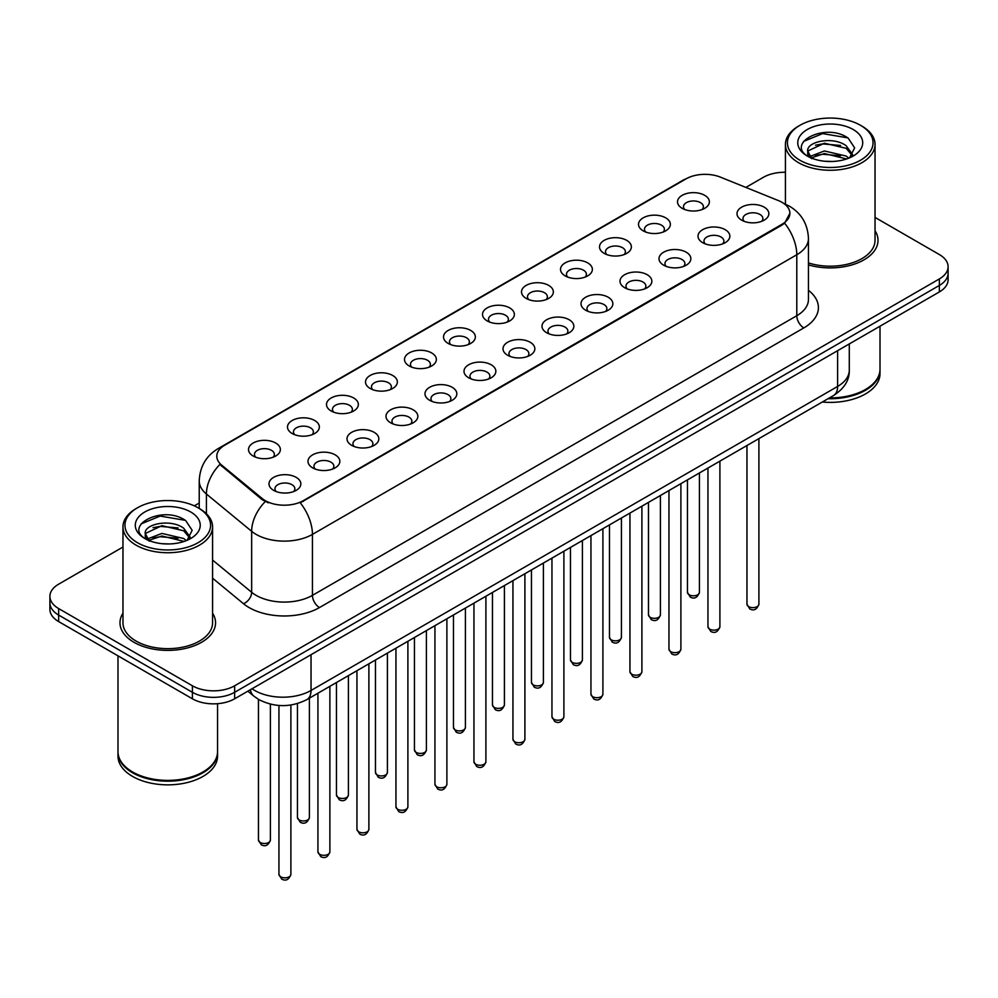 <?xml version="1.0" encoding="UTF-8"?>
<svg xmlns="http://www.w3.org/2000/svg" width="998" height="998" viewBox="0 0 998 998"><rect width="100%" height="100%" fill="white"/><g stroke="black" fill="none" stroke-linecap="round" stroke-linejoin="round"><path stroke-width="1.5" d="M643.174 230.85L643.174 230.85A15.931 9.194 180 0 1 643.174 217.851A15.931 9.194 180 0 1 665.703 217.851A15.931 9.194 180 0 1 665.703 230.85A15.931 9.194 180 0 1 643.174 230.85M663.096 232.072A9.955 5.751 0 0 0 664.394 229.228A9.955 5.751 0 0 0 661.487 225.161A9.955 5.751 0 0 0 650.634 223.914A9.955 5.751 0 0 0 644.483 229.228A9.955 5.751 0 0 0 645.793 232.072M604.177 253.367L604.177 253.367A15.931 9.194 180 0 1 604.177 240.368A15.931 9.194 180 0 1 626.707 240.368A15.931 9.194 180 0 1 626.707 253.367A15.931 9.194 180 0 1 604.177 253.367M624.087 254.59A9.955 5.751 0 0 0 625.397 251.746A9.955 5.751 0 0 0 622.478 247.679A9.955 5.751 0 0 0 611.637 246.431A9.955 5.751 0 0 0 605.487 251.746A9.955 5.751 0 0 0 606.796 254.59M565.18 275.885L565.18 275.885A15.931 9.194 180 0 1 565.18 262.886A15.931 9.194 180 0 1 587.71 262.886A15.931 9.194 180 0 1 587.71 275.885A15.931 9.194 180 0 1 565.18 275.885M585.09 277.107A9.955 5.751 0 0 0 586.4 274.263A9.955 5.751 0 0 0 583.481 270.196A9.955 5.751 0 0 0 572.627 268.949A9.955 5.751 0 0 0 566.49 274.263A9.955 5.751 0 0 0 567.787 277.107M526.171 298.402L526.171 298.402A15.931 9.194 180 0 1 526.171 285.403A15.931 9.194 180 0 1 548.7 285.403A15.931 9.194 180 0 1 548.7 298.402A15.931 9.194 180 0 1 526.171 298.402M546.093 299.625A9.955 5.751 0 0 0 547.391 296.78A9.955 5.751 0 0 0 544.484 292.713A9.955 5.751 0 0 0 533.631 291.466A9.955 5.751 0 0 0 527.48 296.78A9.955 5.751 0 0 0 528.79 299.625M487.174 320.919L487.174 320.919A15.931 9.194 180 0 1 487.174 307.92A15.931 9.194 180 0 1 509.704 307.92A15.931 9.194 180 0 1 509.704 320.919A15.931 9.194 180 0 1 487.174 320.919M507.084 322.142A9.955 5.751 0 0 0 508.394 319.298A9.955 5.751 0 0 0 505.475 315.231A9.955 5.751 0 0 0 494.621 313.983A9.955 5.751 0 0 0 488.484 319.298A9.955 5.751 0 0 0 489.781 322.142M448.177 343.437L448.177 343.437A15.931 9.194 180 0 1 448.177 330.438A15.931 9.194 180 0 1 470.694 330.438A15.931 9.194 180 0 1 470.694 343.437A15.931 9.194 180 0 1 448.177 343.437M468.087 344.659A9.955 5.751 0 0 0 469.397 341.815A9.955 5.751 0 0 0 466.478 337.748A9.955 5.751 0 0 0 455.624 336.501A9.955 5.751 0 0 0 449.474 341.815A9.955 5.751 0 0 0 450.784 344.659M409.168 365.954L409.168 365.954A15.931 9.194 180 0 1 409.168 352.955A15.931 9.194 180 0 1 431.697 352.955A15.931 9.194 180 0 1 431.697 365.954A15.931 9.194 180 0 1 409.168 365.954M429.09 367.177A9.955 5.751 0 0 0 430.388 364.332A9.955 5.751 0 0 0 427.468 360.266A9.955 5.751 0 0 0 416.628 359.018A9.955 5.751 0 0 0 410.477 364.332A9.955 5.751 0 0 0 411.787 367.177M370.171 388.471L370.171 388.471A15.931 9.194 180 0 1 370.171 375.473A15.931 9.194 180 0 1 392.701 375.473A15.931 9.194 180 0 1 392.701 388.471A15.931 9.194 180 0 1 370.171 388.471M390.081 389.694A9.955 5.751 0 0 0 391.391 386.85A9.955 5.751 0 0 0 388.471 382.783A9.955 5.751 0 0 0 377.618 381.535A9.955 5.751 0 0 0 371.481 386.85A9.955 5.751 0 0 0 372.778 389.694M331.161 410.989L331.161 410.989A15.931 9.194 180 0 1 331.161 397.99A15.931 9.194 180 0 1 353.691 397.99A15.931 9.194 180 0 1 353.691 410.989A15.931 9.194 180 0 1 331.161 410.989M351.084 412.211A9.955 5.751 0 0 0 352.381 409.367A9.955 5.751 0 0 0 349.475 405.3A9.955 5.751 0 0 0 338.621 404.053A9.955 5.751 0 0 0 332.471 409.367A9.955 5.751 0 0 0 333.781 412.211M292.164 433.506L292.164 433.506A15.931 9.194 180 0 1 292.164 420.507A15.931 9.194 180 0 1 314.694 420.507A15.931 9.194 180 0 1 314.694 433.506A15.931 9.194 180 0 1 292.164 433.506M312.075 434.729A9.955 5.751 0 0 0 313.384 431.885A9.955 5.751 0 0 0 310.465 427.818A9.955 5.751 0 0 0 299.625 426.57A9.955 5.751 0 0 0 293.474 431.885A9.955 5.751 0 0 0 294.772 434.729M253.168 456.024L253.168 456.024A15.931 9.194 180 0 1 253.168 443.025A15.931 9.194 180 0 1 275.697 443.025A15.931 9.194 180 0 1 275.697 456.024A15.931 9.194 180 0 1 253.168 456.024M273.078 457.246A9.955 5.751 0 0 0 274.388 454.402A9.955 5.751 0 0 0 271.468 450.335A9.955 5.751 0 0 0 260.615 449.088A9.955 5.751 0 0 0 254.465 454.402A9.955 5.751 0 0 0 255.775 457.246M682.183 208.333L682.183 208.333A15.931 9.194 180 0 1 682.183 195.334A15.931 9.194 180 0 1 704.713 195.334A15.931 9.194 180 0 1 704.713 208.333A15.931 9.194 180 0 1 682.183 208.333M702.093 209.555A9.955 5.751 0 0 0 703.403 206.711A9.955 5.751 0 0 0 700.484 202.644A9.955 5.751 0 0 0 689.63 201.396A9.955 5.751 0 0 0 683.493 206.711A9.955 5.751 0 0 0 684.79 209.555M702.667 242.676L702.667 242.676A15.931 9.194 180 0 1 702.667 229.677A15.931 9.194 180 0 1 725.197 229.677A15.931 9.194 180 0 1 725.197 242.676A15.931 9.194 180 0 1 702.667 242.676M722.577 243.899A9.955 5.751 0 0 0 723.887 241.054A9.955 5.751 0 0 0 720.968 236.988A9.955 5.751 0 0 0 710.127 235.74A9.955 5.751 0 0 0 703.977 241.054A9.955 5.751 0 0 0 705.274 243.899M663.67 265.194L663.67 265.194A15.931 9.194 180 0 1 663.67 252.195A15.931 9.194 180 0 1 686.187 252.195A15.931 9.194 180 0 1 686.2 265.194A15.931 9.194 180 0 1 663.67 265.194M683.58 266.416A9.955 5.751 0 0 0 684.89 263.572A9.955 5.751 0 0 0 681.971 259.505A9.955 5.751 0 0 0 671.118 258.257A9.955 5.751 0 0 0 664.967 263.572A9.955 5.751 0 0 0 666.277 266.416M624.661 287.711L624.661 287.711A15.931 9.194 180 0 1 624.661 274.712A15.931 9.194 180 0 1 647.191 274.712A15.931 9.194 180 0 1 647.191 287.711A15.931 9.194 180 0 1 624.661 287.711M644.583 288.933A9.955 5.751 0 0 0 645.881 286.089A9.955 5.751 0 0 0 642.974 282.022A9.955 5.751 0 0 0 632.121 280.775A9.955 5.751 0 0 0 625.971 286.089A9.955 5.751 0 0 0 627.28 288.933M585.664 310.228L585.664 310.228A15.931 9.194 180 0 1 585.664 297.229A15.931 9.194 180 0 1 608.194 297.229A15.931 9.194 180 0 1 608.194 310.228A15.931 9.194 180 0 1 585.664 310.228M605.574 311.451A9.955 5.751 0 0 0 606.884 308.607A9.955 5.751 0 0 0 603.965 304.54A9.955 5.751 0 0 0 593.111 303.292A9.955 5.751 0 0 0 586.974 308.607A9.955 5.751 0 0 0 588.271 311.451M546.667 332.746A15.931 9.194 180 0 1 546.654 332.746A15.931 9.194 180 0 1 546.667 319.747A15.931 9.194 180 0 1 569.184 319.747A15.931 9.194 180 0 1 569.184 332.746A15.931 9.194 180 0 1 546.667 332.746M566.577 333.968A9.955 5.751 0 0 0 567.887 331.124A9.955 5.751 0 0 0 564.968 327.057A9.955 5.751 0 0 0 554.115 325.81A9.955 5.751 0 0 0 547.964 331.124A9.955 5.751 0 0 0 549.274 333.968M507.658 355.263L507.658 355.263A15.931 9.194 180 0 1 507.658 342.264A15.931 9.194 180 0 1 530.188 342.264A15.931 9.194 180 0 1 530.188 355.263A15.931 9.194 180 0 1 507.658 355.263M527.58 356.486A9.955 5.751 0 0 0 528.878 353.641A9.955 5.751 0 0 0 525.958 349.574A9.955 5.751 0 0 0 515.118 348.327A9.955 5.751 0 0 0 508.968 353.641A9.955 5.751 0 0 0 510.277 356.486M468.661 377.78L468.661 377.78A15.931 9.194 180 0 1 468.661 364.781A15.931 9.194 180 0 1 491.191 364.781A15.931 9.194 180 0 1 491.191 377.78A15.931 9.194 180 0 1 468.661 377.78M488.571 379.003A9.955 5.751 0 0 0 489.881 376.159A9.955 5.751 0 0 0 486.962 372.092A9.955 5.751 0 0 0 476.108 370.844A9.955 5.751 0 0 0 469.971 376.159A9.955 5.751 0 0 0 471.268 379.003M429.651 400.298L429.651 400.298A15.931 9.194 180 0 1 429.651 387.299A15.931 9.194 180 0 1 452.181 387.299A15.931 9.194 180 0 1 452.181 400.298A15.931 9.194 180 0 1 429.651 400.298M449.574 401.52A9.955 5.751 0 0 0 450.871 398.676A9.955 5.751 0 0 0 447.965 394.609A9.955 5.751 0 0 0 437.112 393.362A9.955 5.751 0 0 0 430.961 398.676A9.955 5.751 0 0 0 432.271 401.52M390.655 422.815L390.655 422.815A15.931 9.194 180 0 1 390.655 409.816A15.931 9.194 180 0 1 413.184 409.816A15.931 9.194 180 0 1 413.184 422.815A15.931 9.194 180 0 1 390.655 422.815M410.565 424.038A9.955 5.751 0 0 0 411.875 421.193A9.955 5.751 0 0 0 408.955 417.127A9.955 5.751 0 0 0 398.102 415.879A9.955 5.751 0 0 0 391.964 421.193A9.955 5.751 0 0 0 393.262 424.038M351.658 445.333L351.658 445.333A15.931 9.194 180 0 1 351.658 432.334A15.931 9.194 180 0 1 374.175 432.334A15.931 9.194 180 0 1 374.175 445.333A15.931 9.194 180 0 1 351.658 445.333M371.568 446.555A9.955 5.751 0 0 0 372.878 443.711A9.955 5.751 0 0 0 369.959 439.644A9.955 5.751 0 0 0 359.105 438.396A9.955 5.751 0 0 0 352.955 443.711A9.955 5.751 0 0 0 354.265 446.555M312.648 467.85L312.648 467.85A15.931 9.194 180 0 1 312.648 454.851A15.931 9.194 180 0 1 335.178 454.851A15.931 9.194 180 0 1 335.178 467.85A15.931 9.194 180 0 1 312.648 467.85M332.571 469.072A9.955 5.751 0 0 0 333.868 466.228A9.955 5.751 0 0 0 330.949 462.161A9.955 5.751 0 0 0 320.109 460.914A9.955 5.751 0 0 0 313.958 466.228A9.955 5.751 0 0 0 315.268 469.072M273.652 490.367L273.652 490.367A15.931 9.194 180 0 1 273.652 477.368A15.931 9.194 180 0 1 296.181 477.368A15.931 9.194 180 0 1 296.181 490.367A15.931 9.194 180 0 1 273.652 490.367M293.562 491.59A9.955 5.751 0 0 0 294.872 488.746A9.955 5.751 0 0 0 291.952 484.679A9.955 5.751 0 0 0 281.099 483.431A9.955 5.751 0 0 0 274.961 488.746A9.955 5.751 0 0 0 276.259 491.59M741.664 220.159L741.664 220.159A15.931 9.194 180 0 1 741.664 207.16A15.931 9.194 180 0 1 764.194 207.16A15.931 9.194 180 0 1 764.194 220.159A15.931 9.194 180 0 1 741.664 220.159M761.586 221.381A9.955 5.751 0 0 0 762.884 218.537A9.955 5.751 0 0 0 759.977 214.47A9.955 5.751 0 0 0 749.124 213.223A9.955 5.751 0 0 0 742.974 218.537A9.955 5.751 0 0 0 744.283 221.381M778.415 200.586A26.884 15.519 180 0 1 782.008 202.32A26.884 15.519 180 0 1 789.88 213.298A26.884 15.519 180 0 1 782.008 224.263L303.292 500.659A26.884 15.519 180 0 1 262.262 498.576L221.668 465.118A26.884 15.519 180 0 1 216.803 456.211A26.884 15.519 180 0 1 224.687 445.233L686.025 178.879A26.884 15.519 180 0 1 720.444 177.145L778.415 200.586M122.966 613.196A47.792 27.595 0 0 0 119.985 622.789A47.792 27.595 0 0 0 133.982 642.3A47.792 27.595 0 0 0 186.052 648.288A47.792 27.595 0 0 0 215.556 622.789A47.792 27.595 0 0 0 212.574 613.196A47.792 27.595 0 0 1 215.556 622.789A47.792 27.595 0 0 1 186.052 648.288A47.792 27.595 0 0 1 133.982 642.3A47.792 27.595 0 0 1 119.985 622.789A47.792 27.595 0 0 1 122.966 613.196M789.88 213.298L784.615 223.178L782.008 225.061L300.261 502.817A34.843 20.122 60 0 1 312.436 534.392A39.82 22.991 180 0 1 256.124 534.392A39.82 22.991 180 0 1 251.658 531.323L206.424 494.022A39.82 22.991 180 0 1 199.226 480.836L199.226 508.456M122.966 547.041L58.645 584.179A29.865 17.24 0 0 0 49.9 596.38L49.9 609.379A29.865 17.24 0 0 0 58.645 621.579L192.402 698.8L192.402 692.3A29.865 17.24 0 0 0 234.642 692.3L939.355 285.44A29.865 17.24 0 0 0 948.1 273.24A29.865 17.24 0 0 1 939.355 285.44L234.642 692.3A29.865 17.24 0 0 1 192.402 692.3L58.645 615.067L192.402 692.3L192.402 685.788A29.865 17.24 0 0 0 234.642 685.788L939.355 278.941A29.865 17.24 0 0 0 948.1 266.74A29.865 17.24 0 0 0 939.355 254.552L875.034 217.414M49.9 602.879A29.865 17.24 0 0 0 58.645 615.067A29.865 17.24 0 0 1 49.9 602.879M268.3 502.817L262.262 499.761L219.859 464.457A34.843 23.303 129.5 0 0 206.424 494.022L206.424 513.795M808.455 264.882A47.792 27.595 0 0 0 878.015 240.318A47.792 27.595 0 0 0 875.034 230.725A47.792 27.595 0 0 1 878.015 240.318A47.792 27.595 0 0 1 808.455 264.882M785.426 172.28A29.865 17.24 0 0 0 763.358 177.32L745.868 187.424M199.226 503.017L194.311 505.849M49.9 596.38A29.865 17.24 0 0 0 58.645 608.568L192.402 685.788M192.402 698.8A29.865 17.24 0 0 0 234.642 698.8L939.355 291.94A29.865 17.24 0 0 0 948.1 279.752L948.1 266.74M799.959 160.254A42.814 24.713 0 0 0 860.501 160.254A42.814 24.713 0 0 0 860.501 125.299L861.91 126.11A44.798 25.861 0 0 1 875.034 144.398A44.798 25.861 0 0 1 847.377 168.3A44.798 25.861 0 0 1 798.55 162.686A44.798 25.861 0 0 1 785.426 144.398A44.798 25.861 0 0 1 798.55 126.11L799.959 125.299A42.814 24.713 0 0 0 799.959 160.254M808.455 262.923A44.798 25.861 0 0 0 875.034 240.318L875.034 144.398M829.438 397.903A49.775 28.742 0 0 0 865.428 389.494A49.775 28.742 0 0 0 880.011 369.173L880.011 326.196M829.226 398.027A49.289 28.455 0 0 0 865.079 389.694A49.289 28.455 0 0 0 865.254 389.594M828.066 398.701A49.775 28.742 0 0 0 880.011 369.984A49.775 28.742 0 0 0 880.011 369.572M822.315 402.019A49.775 28.742 0 0 0 880.011 373.639L880.011 369.984M824.797 161.252L832.382 161.476M809.914 156.486L824.41 150.96L846.142 156.037L848.774 158.158M811.249 157.884L824.41 153.542L846.616 158.956M807.731 151.035L811.449 158.058M807.769 151.733C805.349 141.716 832.819 135.765 846.142 145.72L852.616 154.653M807.869 152.357L808.492 150.686L824.41 143.213L846.142 148.303L852.105 155.326M849.548 157.834L854.637 147.854L848.2 138.161C825.421 121.781 784.952 143.363 808.318 156.586L809.478 157.297M853.19 129.515A32.46 18.737 0 0 0 807.282 129.515A32.46 18.737 0 0 0 807.282 156.025A32.46 18.737 0 0 0 853.19 156.025A32.46 18.737 0 0 0 853.19 129.515M811.948 158.719C808.542 156.723 807.17 154.515 807.819 152.108M861.91 126.11L860.501 125.299A42.814 24.713 0 0 0 799.959 125.299M803.577 141.417L822.639 133.595L847.764 137.861M815.478 145.209L822.639 143.912L840.578 145.458M815.478 155.538L822.639 154.241L840.578 155.775M137.499 542.725A42.814 24.713 0 0 0 198.041 542.725A42.814 24.713 0 0 0 198.041 507.77L199.45 508.581A44.798 25.861 0 0 1 212.574 526.869A44.798 25.861 0 0 1 184.917 550.771A44.798 25.861 0 0 1 136.09 545.158A44.798 25.861 0 0 1 122.966 526.869A44.798 25.861 0 0 1 136.09 508.581L137.499 507.77A42.814 24.713 0 0 0 137.499 542.725M122.966 526.869L122.966 622.789A44.798 25.861 0 0 0 136.09 641.078A44.798 25.861 0 0 0 184.917 646.692A44.798 25.861 0 0 0 212.574 622.789L212.574 526.869M202.794 772.065A49.289 28.455 0 0 1 202.619 772.165A49.289 28.455 0 0 1 132.921 772.165L132.572 771.965A49.775 28.742 0 0 0 202.968 771.965A49.775 28.742 0 0 0 217.552 751.644L217.552 703.69M117.989 752.043A49.775 28.742 0 0 0 117.989 752.455A49.775 28.742 0 0 0 132.572 772.776A49.775 28.742 0 0 0 186.813 779.001A49.775 28.742 0 0 0 217.552 752.455A49.775 28.742 0 0 0 217.539 752.043M117.989 752.455L117.989 756.11A49.775 28.742 0 0 0 132.572 776.432A49.775 28.742 0 0 0 186.813 782.669A49.775 28.742 0 0 0 217.552 756.11L217.552 752.455M162.337 543.723L169.922 543.947M147.442 538.957L161.938 533.431L183.682 538.508L186.314 540.629M148.777 540.355L161.938 536.013L184.156 541.427M145.259 533.506L148.989 540.529M145.309 534.204C142.876 524.187 170.346 518.224 183.682 528.192L190.144 537.124M145.409 534.828L146.032 533.157L161.938 525.684L183.682 530.774L189.632 537.785M187.088 540.305L192.165 530.325L185.74 520.632C162.961 504.252 122.48 525.834 145.858 539.057L147.018 539.768M190.718 511.986A32.46 18.737 0 0 0 144.81 511.986A32.46 18.737 0 0 0 144.81 538.496A32.46 18.737 0 0 0 190.718 538.496A32.46 18.737 0 0 0 190.718 511.986M149.475 541.19C146.082 539.194 144.71 536.986 145.359 534.579M117.989 655.836L117.989 751.644A49.775 28.742 0 0 0 132.572 771.965L132.921 772.165M199.45 508.581L198.041 507.77A42.814 24.713 0 0 0 137.499 507.77M141.105 523.888L160.167 516.066L185.291 520.332M153.018 527.68L160.167 526.383L178.106 527.93M153.018 538.009L160.167 536.712L178.106 538.246M303.292 500.659L303.292 501.458M262.262 498.576L262.262 499.761M221.668 465.118L221.668 466.291M782.008 224.263L782.008 225.061M808.455 290.343A49.775 28.742 180 0 1 803.827 327.918L319.485 607.557A9.955 5.751 60 0 1 312.436 595.357L796.791 315.717A39.82 22.991 0 0 0 808.455 299.462L808.455 238.497A39.82 22.991 180 0 1 796.791 254.752A34.843 20.122 -120 0 0 784.615 223.178M319.485 607.557A49.775 28.742 180 0 1 249.076 607.557A49.775 28.742 180 0 1 243.5 603.715L212.574 578.204M265.231 501.607A34.843 23.303 129.5 0 0 251.658 531.323L251.658 592.288A39.82 22.991 0 0 0 256.124 595.357A39.82 22.991 0 0 0 312.436 595.357L312.436 534.392L796.791 254.752L796.791 315.717A9.955 5.751 60 0 0 803.827 327.918M808.455 238.497C807.781 224.176 801.494 213.435 789.58 206.287L784.553 203.829A34.843 16.317 112 0 0 784.079 203.654M221.718 447.266A34.843 20.122 -120 0 0 218.113 448.626C206.199 455.787 199.899 466.515 199.226 480.836M218.113 448.626L683.094 180.164A34.843 20.122 60 0 1 685.738 179.054M234.642 685.788L234.642 698.8M939.355 278.941L939.355 291.94M58.645 608.568L58.645 621.579M212.574 560.053L251.658 592.288A9.955 6.662 -50.5 0 1 243.5 603.715M252.032 688.757A39.82 22.991 0 0 0 254.715 690.466A39.82 22.991 0 0 0 311.027 690.466L837.621 386.438A39.82 22.991 0 0 0 849.286 370.183C849.585 380.063 844.32 388.521 833.505 395.557L306.91 699.586A19.91 11.502 60 0 0 311.027 690.466L311.027 654.7M837.621 350.672L837.621 386.438A19.91 11.502 60 0 1 833.505 395.557M250.423 689.693A19.91 13.323 129.5 0 0 253.891 696.167L247.841 691.177M758.904 604.177C756.933 609.553 753.889 611.125 749.735 608.905L746.953 604.177A5.976 3.443 0 0 0 748.712 606.622A5.976 3.443 0 0 0 755.224 607.37A5.976 3.443 0 0 0 758.904 604.177L758.904 438.621M689.219 594.796A5.976 3.443 0 0 0 695.731 595.544A5.976 3.443 0 0 0 699.423 592.35C697.452 597.727 694.396 599.299 690.254 597.066L687.472 592.35A5.976 3.443 0 0 0 689.219 594.796M719.907 626.694C717.936 632.071 714.88 633.643 710.738 631.422L707.956 626.694A5.976 3.443 0 0 0 709.703 629.139A5.976 3.443 0 0 0 716.215 629.888A5.976 3.443 0 0 0 719.907 626.694L719.907 461.138M680.898 649.211C678.939 654.588 675.883 656.16 671.741 653.94L668.959 649.211A5.976 3.443 0 0 0 670.706 651.657A5.976 3.443 0 0 0 677.218 652.405A5.976 3.443 0 0 0 680.898 649.211L680.898 483.656M641.901 671.729C639.93 677.106 636.874 678.677 632.732 676.457L629.95 671.729A5.976 3.443 0 0 0 631.709 674.174A5.976 3.443 0 0 0 638.209 674.922A5.976 3.443 0 0 0 641.901 671.729L641.901 506.173M602.904 694.246C600.933 699.623 597.877 701.195 593.735 698.974L590.953 694.246A5.976 3.443 0 0 0 592.7 696.691A5.976 3.443 0 0 0 599.212 697.44A5.976 3.443 0 0 0 602.904 694.246L602.904 528.691M650.222 617.313A5.976 3.443 0 0 0 656.734 618.061A5.976 3.443 0 0 0 660.414 614.868C658.455 620.245 655.399 621.816 651.245 619.583L648.475 614.868A5.976 3.443 0 0 0 650.222 617.313M611.213 639.83A5.976 3.443 0 0 0 617.725 640.579A5.976 3.443 0 0 0 621.417 637.385C619.446 642.762 616.39 644.334 612.248 642.101L609.466 637.385A5.976 3.443 0 0 0 611.213 639.83M572.216 662.348A5.976 3.443 0 0 0 578.728 663.096A5.976 3.443 0 0 0 582.408 659.903C580.449 665.279 577.393 666.851 573.251 664.618L570.469 659.903A5.976 3.443 0 0 0 572.216 662.348M563.895 716.764C561.936 722.14 558.88 723.712 554.726 721.492L551.956 716.764A5.976 3.443 0 0 0 553.703 719.209A5.976 3.443 0 0 0 560.215 719.957A5.976 3.443 0 0 0 563.895 716.764L563.895 551.208M524.898 739.281C522.927 744.658 519.871 746.23 515.729 744.009L512.947 739.281A5.976 3.443 0 0 0 514.694 741.726A5.976 3.443 0 0 0 521.206 742.475A5.976 3.443 0 0 0 524.898 739.281L524.898 573.725M485.901 761.798C483.93 767.175 480.874 768.747 476.732 766.526L473.95 761.798A5.976 3.443 0 0 0 475.697 764.243A5.976 3.443 0 0 0 482.209 764.992A5.976 3.443 0 0 0 485.901 761.798L485.901 596.243M533.219 684.865A5.976 3.443 0 0 0 539.718 685.614A5.976 3.443 0 0 0 543.411 682.42C541.44 687.797 538.384 689.369 534.242 687.135L531.46 682.42A5.976 3.443 0 0 0 533.219 684.865M494.21 707.382A5.976 3.443 0 0 0 500.722 708.131A5.976 3.443 0 0 0 504.414 704.937C502.443 710.314 499.387 711.886 495.245 709.653L492.463 704.937A5.976 3.443 0 0 0 494.21 707.382M455.213 729.9A5.976 3.443 0 0 0 461.725 730.648A5.976 3.443 0 0 0 465.405 727.455C463.446 732.831 460.39 734.403 456.248 732.17L453.466 727.455A5.976 3.443 0 0 0 455.213 729.9M446.892 784.316C444.921 789.692 441.877 791.264 437.723 789.044L434.941 784.316A5.976 3.443 0 0 0 436.7 786.761A5.976 3.443 0 0 0 443.212 787.509A5.976 3.443 0 0 0 446.892 784.316L446.892 618.76M407.895 806.833C405.924 812.21 402.868 813.782 398.726 811.561L395.944 806.833A5.976 3.443 0 0 0 397.691 809.278A5.976 3.443 0 0 0 404.202 810.027A5.976 3.443 0 0 0 407.895 806.833L407.895 641.277M368.886 829.35C366.927 834.727 363.871 836.299 359.729 834.079L356.947 829.35A5.976 3.443 0 0 0 358.694 831.796A5.976 3.443 0 0 0 365.206 832.544A5.976 3.443 0 0 0 368.886 829.35L368.886 663.795M329.889 851.868C327.918 857.245 324.861 858.816 320.72 856.596L317.938 851.868A5.976 3.443 0 0 0 319.697 854.313A5.976 3.443 0 0 0 326.196 855.061A5.976 3.443 0 0 0 329.889 851.868L329.889 686.312M290.892 874.385C288.921 879.762 285.865 881.334 281.723 879.113L278.941 874.385A5.976 3.443 0 0 0 280.688 876.83A5.976 3.443 0 0 0 287.199 877.579A5.976 3.443 0 0 0 290.892 874.385L290.892 705.025M416.203 752.417A5.976 3.443 0 0 0 422.715 753.166A5.976 3.443 0 0 0 426.408 749.972C424.437 755.349 421.381 756.921 417.239 754.688L414.457 749.972A5.976 3.443 0 0 0 416.203 752.417M377.207 774.935A5.976 3.443 0 0 0 383.719 775.683A5.976 3.443 0 0 0 387.411 772.489C385.44 777.866 382.384 779.438 378.242 777.205L375.46 772.489A5.976 3.443 0 0 0 377.207 774.935M338.21 797.452A5.976 3.443 0 0 0 344.722 798.2A5.976 3.443 0 0 0 348.402 795.007C346.443 800.384 343.387 801.955 339.233 799.722L336.451 795.007A5.976 3.443 0 0 0 338.21 797.452M299.2 819.969A5.976 3.443 0 0 0 305.712 820.718A5.976 3.443 0 0 0 309.405 817.524C307.434 822.901 304.378 824.473 300.236 822.24L297.454 817.524A5.976 3.443 0 0 0 299.2 819.969M260.204 842.487A5.976 3.443 0 0 0 266.716 843.235A5.976 3.443 0 0 0 270.396 840.042C268.437 845.418 265.381 846.99 261.239 844.757L258.457 840.042A5.976 3.443 0 0 0 260.204 842.487M683.094 180.164L689.481 177.195M306.91 699.586C290.88 707.632 274.862 707.632 258.831 699.586L253.891 696.167M849.286 370.183L849.286 343.936M746.953 604.177L746.953 445.52M699.423 592.35L699.423 472.965M687.472 592.35L687.472 479.863M707.956 626.694L707.956 468.037M668.959 649.211L668.959 490.554M629.95 671.729L629.95 513.072M590.953 694.246L590.953 535.589M660.414 614.868L660.414 495.482M648.475 614.868L648.475 502.381M621.417 637.385L621.417 517.999M609.466 637.385L609.466 524.898M582.408 659.903L582.408 540.517M570.469 659.903L570.469 547.415M785.426 204.203L785.426 144.398M551.956 716.764L551.956 558.107M512.947 739.281L512.947 580.624M473.95 761.798L473.95 603.141M543.411 682.42L543.411 563.034M531.46 682.42L531.46 569.933M504.414 704.937L504.414 585.552M492.463 704.937L492.463 592.45M465.405 727.455L465.405 608.069M453.466 727.455L453.466 614.968M434.941 784.316L434.941 625.659M395.944 806.833L395.944 648.176M356.947 829.35L356.947 670.693M317.938 851.868L317.938 693.211M278.941 874.385L278.941 705.474M426.408 749.972L426.408 630.586M414.457 749.972L414.457 637.485M387.411 772.489L387.411 653.104M375.46 772.489L375.46 660.002M348.402 795.007L348.402 675.621M336.451 795.007L336.451 682.52M309.405 817.524L309.405 698.138M297.454 817.524L297.454 703.578M270.396 840.042L270.396 704.139M258.457 840.042L258.457 699.361"/></g></svg>
